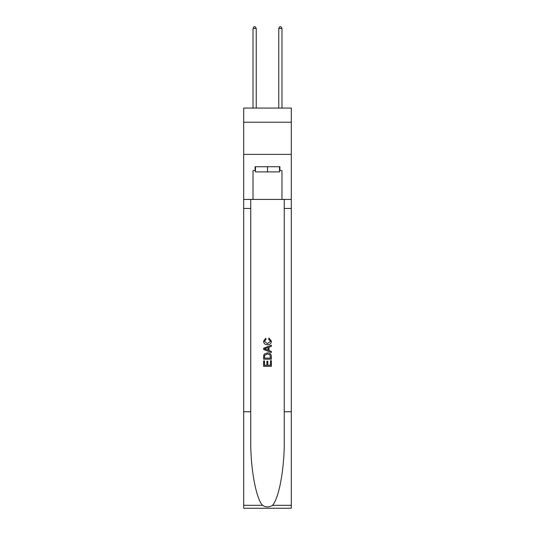 <?xml version="1.0" encoding="UTF-8"?>
<svg xmlns="http://www.w3.org/2000/svg" width="535" height="535" viewBox="0 0 535 535"><rect width="100%" height="100%" fill="white"/><g stroke="black" fill="none" stroke-linecap="round" stroke-linejoin="round"><path stroke-width="0.8" d="M291.308 122.227L291.308 108.07L243.692 108.07L243.692 122.227L291.308 122.227L291.308 154.394L243.692 154.394L243.692 122.227M279.531 166.746L279.531 171.895L255.469 171.895L255.469 166.746M267.5 166.746L267.5 171.895M270.469 360.69L270.469 365.238L267.794 365.238L270.469 365.238L270.469 360.69L271.359 360.69L271.359 366.328L263.635 366.328L263.635 360.884L263.635 366.328M266.905 361.185L266.905 365.238L264.524 365.238L266.905 365.238L266.905 361.185L267.794 361.185L267.794 365.238M264.297 354.076L263.748 355.2L264.297 354.076L267.453 352.866C269.928 352.859 271.225 354.05 271.359 356.437L271.359 359.206L263.635 359.206L263.635 356.564L263.635 359.206M268.884 338.02L268.63 339.11L268.884 338.02L271.459 341.169C271.245 343.544 269.907 344.734 267.44 344.754L267.44 344.754C265.066 344.701 263.768 343.517 263.534 341.196L265.781 338.22L266.015 339.31L264.43 341.25L267.433 343.664L270.563 341.276L268.63 339.11M272.475 505.314L291.308 505.314L291.308 508.25L243.692 508.25L243.692 411.743L250.741 411.743L250.741 440.432C250.4 467.857 255.964 498.493 262.524 505.314C265.835 507.434 269.159 507.434 272.475 505.314C279.036 498.493 284.6 467.857 284.259 440.432L284.259 199.428M263.635 348.245L263.635 349.475L271.359 352.538L263.635 349.475L263.635 348.245L271.359 345.182L263.635 348.245M284.259 411.743L291.308 411.743L291.308 154.394M243.692 411.743L243.692 154.394M250.741 199.428L250.741 411.743M291.308 505.314L291.308 411.743M243.692 199.428L253.022 199.428L253.022 170.605L255.469 170.605M279.531 170.605L279.919 170.605L279.919 166.746L255.081 166.746L255.081 170.605M279.919 170.605L281.978 170.605L281.978 199.428L291.308 199.428M253.022 199.428L281.978 199.428M271.359 345.182L271.359 346.332L268.985 347.215L268.985 350.505L271.359 351.381L271.359 352.538M265.955 349.388L268.088 350.178L268.088 347.543L264.524 348.86L265.955 349.388M268.088 347.543L268.088 350.178M263.635 356.564L263.748 355.2M269.921 354.698L270.469 358.116L269.921 354.698L267.44 353.956L264.685 355.273L264.524 358.116L270.469 358.116L264.524 358.116M263.635 360.884L264.524 360.884L264.524 365.238M256.238 108.07L256.238 28.422L253.022 28.422L253.022 108.07M253.022 28.422L253.991 26.75L255.275 26.75L256.238 28.422M281.978 108.07L281.978 28.422L278.762 28.422L278.762 108.07M278.762 28.422L279.725 26.75L281.009 26.75L281.978 28.422M284.259 208.436L291.308 208.436M250.741 208.436L243.692 208.436M243.692 505.314L262.524 505.314"/></g></svg>
